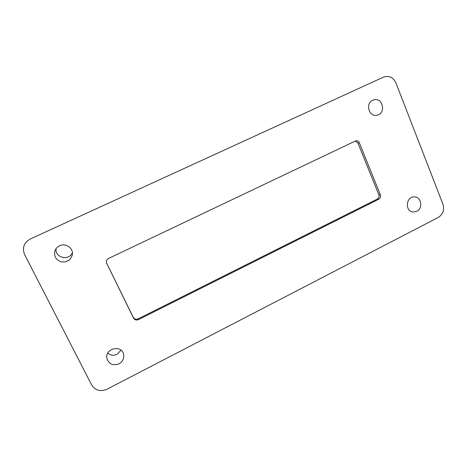 <?xml version="1.0" encoding="UTF-8"?>
<svg xmlns="http://www.w3.org/2000/svg" width="467" height="467" viewBox="0 0 467 467"><rect width="100%" height="100%" fill="white"/><g stroke="black" fill="none" stroke-linecap="round" stroke-linejoin="round"><path stroke-width="0.7" d="M106.383 262.623L133.235 317.286C134.403 319.142 136.06 319.656 138.197 318.827L377.19 199.152C378.848 198.101 379.385 196.595 378.801 194.64L357.897 143.007L355.264 140.946M416.739 211.317L413.219 212.012C404.632 211.586 405.951 196.117 414.521 196.922C421.415 196.905 423.166 208.428 416.739 211.317M107.784 353.099C110.539 355.445 113.65 355.848 117.124 354.301L121.041 350.215M118.968 363.869C112.705 366 108.659 364.073 106.832 358.09C105.104 348.154 121.846 344.564 123.638 354.412C124.28 358.481 122.722 361.639 118.968 363.869M372.754 100.242L373.775 99.868C382.806 97.002 386.349 113.504 377.103 115.186C369.076 117.41 364.966 103.417 372.754 100.242M24.599 254.568C21.984 247.895 23.893 242.7 30.32 238.981L383.43 77.154C388.958 75.31 393.115 77.218 395.905 82.875L442.932 204.184C444.584 209.922 443.014 214.353 438.221 217.47L107.001 389.227C100.417 391.93 95.303 390.505 91.655 384.954L24.599 254.568M72.373 252.629C69.192 261.24 54.493 257.702 56.11 248.631M59.589 245.794C65.707 242.659 73.593 248.205 72.321 254.678C70.762 260.142 67.05 262.536 61.183 261.847C55.666 259.792 53.641 255.992 55.094 250.452C55.982 248.362 57.482 246.81 59.589 245.794M106.68 263.487L106.441 262.863C106.056 260.93 106.745 259.465 108.507 258.467L355.965 140.754C357.512 140.631 358.633 141.314 359.339 142.809L380.331 194.716C380.92 196.677 380.377 198.189 378.714 199.251L138.506 319.609C136.358 320.444 134.694 319.924 133.515 318.056L106.546 263.014M357.897 143.007L359.339 142.809M378.801 194.64L380.331 194.716M377.19 199.152L378.714 199.251M138.197 318.827L138.506 319.609M133.235 317.286L133.515 318.056"/></g></svg>
